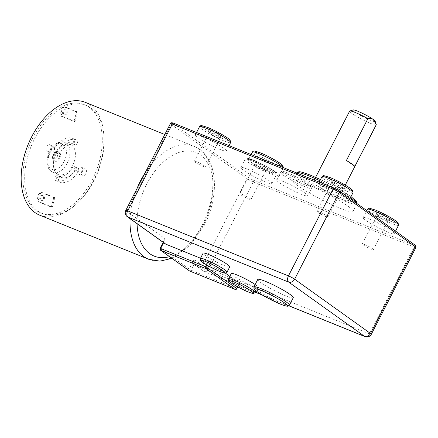 <?xml version="1.0" encoding="UTF-8"?>
<svg xmlns="http://www.w3.org/2000/svg" width="438" height="438" viewBox="0 0 438 438"><rect width="100%" height="100%" fill="white"/><g stroke="black" fill="none" stroke-linecap="round" stroke-linejoin="round"><path stroke-width="0.33" stroke-dasharray="2.19 1.64" d="M59.623 158.381A4.988 3.055 112 0 0 58.966 151.948A4.988 3.055 112 0 0 54.263 155.424A4.988 3.055 112 0 0 55.226 161.195A4.988 3.055 112 0 0 59.623 158.381M72.626 165.411A16.211 9.937 112 0 0 70.48 144.502A16.211 9.937 112 0 0 55.193 155.802A16.211 9.937 112 0 0 58.32 174.554A16.211 9.937 112 0 0 72.626 165.411M38.582 194.045L41.041 192.402L41.988 192.463L39.529 194.1L38.582 194.045L37.318 198.803L38.265 198.863L39.529 194.1M51.301 207.097L52.248 207.152L54.772 197.637L53.825 197.576L51.301 207.097L38.517 201.923L37.318 198.803M53.825 197.576L41.041 192.402M43.433 198.638A2.491 1.933 93.5 0 1 41.451 200.39A2.491 1.933 93.5 0 1 39.677 197.784A2.491 1.933 93.5 0 1 41.758 195.414A2.491 1.933 93.5 0 1 43.433 198.638M61.309 108.372L63.767 106.73L64.715 106.79L62.256 108.427L61.309 108.372L60.05 113.13L60.992 113.19L62.256 108.427M74.027 121.425L74.975 121.479L77.499 111.958L76.557 111.904L74.027 121.425L61.243 116.251L60.05 113.13M76.557 111.904L63.767 106.73M66.16 112.966A2.491 1.933 93.5 0 1 64.178 114.718A2.491 1.933 93.5 0 1 62.404 112.112A2.491 1.933 93.5 0 1 64.485 109.741A2.491 1.933 93.5 0 1 66.16 112.966M60.992 113.19L62.191 116.305L61.243 116.251M38.265 198.863L39.458 201.978L38.517 201.923M44.375 198.699A2.491 1.933 -86.5 0 0 42.705 195.468A2.491 1.933 -86.5 0 0 40.624 197.839A2.491 1.933 -86.5 0 0 42.398 200.451A2.491 1.933 -86.5 0 0 44.375 198.699M67.107 113.026A2.491 1.933 -86.5 0 0 65.432 109.796A2.491 1.933 -86.5 0 0 63.351 112.166A2.491 1.933 -86.5 0 0 65.125 114.772A2.491 1.933 -86.5 0 0 67.107 113.026M74.975 121.479L62.191 116.305M77.499 111.958L64.715 106.79M54.772 197.637L41.988 192.463M52.248 207.152L39.458 201.978M58.697 179.208L59.157 178.321A1.993 1.221 -68 0 1 60.915 177.198A1.993 1.221 -68 0 1 60.964 177.22A17.706 10.851 112 0 0 61.413 177.417A17.706 10.851 112 0 0 76.174 168.98A1.993 1.221 -68 0 1 77.838 168.033A1.993 1.221 -68 0 1 77.997 168.115L78.506 168.482A1.993 1.221 -68 0 1 78.522 171.132A22.694 13.906 -68 0 1 59.541 182.044A22.694 13.906 -68 0 1 58.906 181.754A1.993 1.221 -68 0 1 58.697 179.208L55.046 177.729A1.993 1.221 112 0 0 55.254 180.275A22.694 13.906 112 0 0 55.889 180.566A22.694 13.906 112 0 0 74.865 169.654A1.993 1.221 112 0 0 74.854 167.004L74.345 166.643A1.993 1.221 112 0 0 74.186 166.555A1.993 1.221 112 0 0 72.522 167.502A17.706 10.851 -68 0 1 57.761 175.945A17.706 10.851 -68 0 1 57.312 175.742A1.993 1.221 112 0 0 57.263 175.72A1.993 1.221 112 0 0 55.5 176.843L55.046 177.729M75.144 144.792A17.706 10.851 112 0 0 74.695 144.595A17.706 10.851 112 0 0 59.935 153.032A1.993 1.221 -68 0 1 58.27 153.984A1.993 1.221 -68 0 1 58.112 153.897L57.602 153.53A1.993 1.221 -68 0 1 57.592 150.88A22.694 13.906 -68 0 1 76.568 139.968A22.694 13.906 -68 0 1 77.203 140.259A1.993 1.221 -68 0 1 77.411 142.804L76.951 143.691A1.993 1.221 -68 0 1 75.194 144.814A1.993 1.221 -68 0 1 75.144 144.792L71.487 143.314A1.993 1.221 112 0 0 71.542 143.335A1.993 1.221 112 0 0 73.299 142.213L73.754 141.326A1.993 1.221 112 0 0 73.546 138.78A22.694 13.906 112 0 0 72.911 138.49A22.694 13.906 112 0 0 53.934 149.402A1.993 1.221 112 0 0 53.951 152.052L54.46 152.419A1.993 1.221 112 0 0 54.619 152.506A1.993 1.221 112 0 0 56.278 151.553A17.706 10.851 -68 0 1 71.044 143.116A17.706 10.851 -68 0 1 71.487 143.314M85.766 173.672A3.739 2.294 -68 0 1 82.464 175.786A3.739 2.294 -68 0 1 81.742 171.455A3.739 2.294 -68 0 1 85.273 168.849A3.739 2.294 -68 0 1 85.766 173.672M82.114 172.194A3.739 2.294 112 0 0 81.616 167.371A3.739 2.294 112 0 0 78.09 169.977A3.739 2.294 112 0 0 78.813 174.308A3.739 2.294 112 0 0 82.114 172.194M54.137 151.055A3.739 2.294 -68 0 1 50.841 153.163A3.739 2.294 -68 0 1 50.118 148.838A3.739 2.294 -68 0 1 53.644 146.226A3.739 2.294 -68 0 1 54.137 151.055M50.485 149.577A3.739 2.294 112 0 0 49.992 144.748A3.739 2.294 112 0 0 46.461 147.36A3.739 2.294 112 0 0 47.184 151.685A3.739 2.294 112 0 0 50.485 149.577M125.799 210.393A4.988 0.575 -152.8 0 0 126.577 211.193L137.149 218.754A55.861 34.241 -68 0 1 189.846 151.055A55.861 34.241 -68 0 1 203.435 224.584A55.861 34.241 -68 0 1 171.006 256.23L191.006 270.191A1.495 0.92 -68 0 1 189.818 271.073M94.006 180.702A58.358 35.768 -68 0 1 42.513 213.624A58.358 35.768 -68 0 1 31.246 146.111A58.358 35.768 -68 0 1 86.286 105.432A58.358 35.768 -68 0 1 94.006 180.702M92.177 179.963A58.358 35.768 112 0 0 84.463 104.693A58.358 35.768 112 0 0 29.417 145.372A58.358 35.768 112 0 0 40.685 212.884A58.358 35.768 112 0 0 92.177 179.963M137.083 223.709A55.861 34.241 112 0 1 137.149 218.754L165.29 238.885L160.308 248.576L171.006 256.23A55.861 34.241 112 0 1 169.528 256.673M39.754 215.195A60.849 37.296 112 0 0 93.442 180.867A60.849 37.296 112 0 0 85.399 102.382M365.013 336.625A4.988 3.055 112 0 0 369.415 333.811A4.988 0.575 -152.8 0 0 371.32 334.282M255.31 292.239L204.267 271.587A4.988 4.988 0 0 1 203.232 271.018L195.644 265.592A4.988 3.898 -54.4 0 1 194.373 263.649L194.133 259.515L202.482 265.483A4.988 0.575 -152.8 0 0 208.669 268.773A4.988 3.055 -68 0 1 204.267 271.587A4.988 3.055 -68 0 1 203.873 271.368A4.988 3.898 125.6 0 1 203.232 271.018A4.988 3.898 125.6 0 1 202.482 265.483L247.098 178.677L171.192 124.387L126.577 211.193A4.988 3.898 -54.4 0 0 127.332 216.728M160.073 248.335L160.308 248.576A1.495 1.172 -54.4 0 0 160.532 250.235M165.285 243.873A4.988 3.898 125.6 0 1 164.009 241.929L164.261 240.194L165.29 238.885M195.644 265.592A4.988 3.898 -54.4 0 0 196.279 265.943L239.597 283.375L237.763 286.939M229.84 276.329L239.597 283.375M234.987 289.365A1.495 0.92 112 0 0 236.306 288.522L236.881 288.664M200.533 258.228L210.519 262.504L225.351 273.115M229.742 266.862A14.963 1.725 27.2 0 1 215.644 261.563A14.963 1.725 27.2 0 1 203.123 253.186M255.157 284.541A14.963 1.725 27.2 0 1 257.894 287.213A14.963 1.725 27.2 0 1 243.796 281.913A14.963 1.725 27.2 0 1 231.275 273.536M293.263 297.687A19.951 2.305 27.2 0 1 274.467 290.618A19.951 2.305 27.2 0 1 257.774 279.449M189.375 270.87A1.495 1.172 125.6 0 1 189.15 269.206L194.133 259.515M257.013 165.778A6.236 0.717 -152.8 0 0 254.631 165.186A6.236 0.717 -152.8 0 0 254.631 165.279A6.236 0.717 -152.8 0 0 259.849 168.679A6.236 0.717 -152.8 0 0 265.647 170.94A6.236 0.717 -152.8 0 0 265.724 170.886A6.236 0.717 -152.8 0 0 262.899 168.707A6.236 0.717 -152.8 0 0 257.013 165.778M256.882 162.668A8.727 1.007 27.2 0 1 265.51 167.004A8.727 1.007 27.2 0 1 268.965 169.9A8.727 1.007 27.2 0 1 260.845 166.73A8.727 1.007 27.2 0 1 253.547 161.978A8.727 1.007 27.2 0 1 256.882 162.668M242.296 194.417A6.236 0.717 27.2 0 1 248.176 197.352A6.236 0.717 27.2 0 1 251.001 199.531A6.236 0.717 27.2 0 1 245.127 197.319A6.236 0.717 27.2 0 1 239.909 193.831A6.236 0.717 27.2 0 1 242.296 194.417M333.871 183.298A6.236 0.717 -152.8 0 0 331.489 182.712A6.236 0.717 -152.8 0 0 331.489 182.805A6.236 0.717 -152.8 0 0 336.707 186.199A6.236 0.717 -152.8 0 0 342.505 188.466A6.236 0.717 -152.8 0 0 342.582 188.411A6.236 0.717 -152.8 0 0 339.757 186.232A6.236 0.717 -152.8 0 0 333.871 183.298M333.74 180.188A8.727 1.007 27.2 0 1 342.368 184.524A8.727 1.007 27.2 0 1 345.823 187.42A8.727 1.007 27.2 0 1 337.709 184.25A8.727 1.007 27.2 0 1 330.405 179.498A8.727 1.007 27.2 0 1 333.74 180.188M319.154 211.937A6.236 0.717 27.2 0 1 325.034 214.872A6.236 0.717 27.2 0 1 327.859 217.051A6.236 0.717 27.2 0 1 321.985 214.839A6.236 0.717 27.2 0 1 316.767 211.351A6.236 0.717 27.2 0 1 319.154 211.937M379.412 215.874A6.236 0.717 -152.8 0 0 377.03 215.282A6.236 0.717 -152.8 0 0 377.03 215.376A6.236 0.717 -152.8 0 0 382.248 218.776A6.236 0.717 -152.8 0 0 388.046 221.037A6.236 0.717 -152.8 0 0 388.123 220.982A6.236 0.717 -152.8 0 0 385.298 218.803A6.236 0.717 -152.8 0 0 379.412 215.874M379.281 212.764A8.727 1.007 27.2 0 1 387.909 217.1A8.727 1.007 27.2 0 1 391.364 219.996A8.727 1.007 27.2 0 1 383.25 216.826A8.727 1.007 27.2 0 1 375.946 212.074A8.727 1.007 27.2 0 1 379.281 212.764M364.695 244.513A6.236 0.717 27.2 0 1 370.581 247.448A6.236 0.717 27.2 0 1 373.4 249.627A6.236 0.717 27.2 0 1 367.526 247.415A6.236 0.717 27.2 0 1 362.314 243.928A6.236 0.717 27.2 0 1 364.695 244.513M211.472 133.201A6.236 0.717 -152.8 0 0 209.09 132.615A6.236 0.717 -152.8 0 0 209.09 132.709A6.236 0.717 -152.8 0 0 214.308 136.103A6.236 0.717 -152.8 0 0 220.106 138.37A6.236 0.717 -152.8 0 0 220.177 138.315A6.236 0.717 -152.8 0 0 217.357 136.136A6.236 0.717 -152.8 0 0 211.472 133.201M211.34 130.091A8.727 1.007 27.2 0 1 219.964 134.428A8.727 1.007 27.2 0 1 223.424 137.329A8.727 1.007 27.2 0 1 215.304 134.154A8.727 1.007 27.2 0 1 208.001 129.402A8.727 1.007 27.2 0 1 211.34 130.091M196.75 161.841A6.236 0.717 27.2 0 1 202.635 164.776A6.236 0.717 27.2 0 1 205.46 166.955A6.236 0.717 27.2 0 1 199.586 164.743A6.236 0.717 27.2 0 1 194.368 161.255A6.236 0.717 27.2 0 1 196.75 161.841M255.135 161.157A17.454 2.015 -152.8 0 0 248.461 159.509A17.454 2.015 -152.8 0 0 263.068 169.282A17.454 2.015 -152.8 0 0 279.515 175.468A17.454 2.015 -152.8 0 0 271.609 169.369A17.454 2.015 -152.8 0 0 255.135 161.157M283.287 181.507A17.454 2.015 -152.8 0 0 276.613 179.859A17.454 2.015 -152.8 0 0 291.221 189.632A17.454 2.015 -152.8 0 0 307.668 195.819A17.454 2.015 -152.8 0 0 299.762 189.72A17.454 2.015 -152.8 0 0 283.287 181.507M305.664 183.642A33.918 3.915 -152.8 0 0 292.704 180.445A33.918 3.915 -152.8 0 0 321.081 199.432A33.918 3.915 -152.8 0 0 353.033 211.455A33.918 3.915 -152.8 0 0 337.676 199.602A33.918 3.915 -152.8 0 0 305.664 183.642M319.806 181.71A14.963 1.725 -152.8 0 0 314.09 180.297A14.963 1.725 -152.8 0 0 326.611 188.674A14.963 1.725 -152.8 0 0 340.709 193.979A14.963 1.725 -152.8 0 0 340.726 193.831A14.963 1.725 -152.8 0 0 333.466 188.477A14.963 1.725 -152.8 0 0 319.806 181.71M369.869 219.29A17.454 2.015 -152.8 0 0 363.201 217.642A17.454 2.015 -152.8 0 0 377.808 227.415A17.454 2.015 -152.8 0 0 394.255 233.602A17.454 2.015 -152.8 0 0 386.349 227.503A17.454 2.015 -152.8 0 0 369.869 219.29M324.328 186.714A17.454 2.015 -152.8 0 0 317.66 185.071A17.454 2.015 -152.8 0 0 332.261 194.844A17.454 2.015 -152.8 0 0 348.714 201.031A17.454 2.015 -152.8 0 0 340.808 194.932A17.454 2.015 -152.8 0 0 324.328 186.714M247.47 169.194A17.454 2.015 -152.8 0 0 240.801 167.551A17.454 2.015 -152.8 0 0 255.403 177.319A17.454 2.015 -152.8 0 0 271.85 183.506A17.454 2.015 -152.8 0 0 263.95 177.406A17.454 2.015 -152.8 0 0 247.47 169.194M201.929 136.618A17.454 2.015 -152.8 0 0 195.26 134.975A17.454 2.015 -152.8 0 0 209.862 144.748A17.454 2.015 -152.8 0 0 226.309 150.935A17.454 2.015 -152.8 0 0 218.409 144.836A17.454 2.015 -152.8 0 0 201.929 136.618M346.376 160.511L354.769 166.511M376.258 124.797A14.963 1.725 27.2 0 1 362.166 119.492A14.963 1.725 27.2 0 1 349.644 111.115M353.148 109.943A12.467 1.44 -152.8 0 0 363.425 117.034A12.467 1.44 -152.8 0 0 375.174 121.266M57.039 157.1A3.493 2.141 112 0 0 55.757 152.528A3.493 2.141 112 0 0 53.009 157.872A3.493 2.141 112 0 0 57.039 157.1M58.895 158.085A4.988 3.055 -68 0 1 54.493 160.899A4.988 3.055 -68 0 1 53.529 155.129A4.988 3.055 -68 0 1 58.232 151.652A4.988 3.055 -68 0 1 58.895 158.085M64.052 161.551A13.715 8.404 112 0 0 59.01 143.587A13.715 8.404 112 0 0 48.224 164.579A13.715 8.404 112 0 0 64.052 161.551M67.145 163.193A16.211 9.937 -68 0 1 52.839 172.337A16.211 9.937 -68 0 1 49.713 153.585A16.211 9.937 -68 0 1 64.999 142.284A16.211 9.937 -68 0 1 67.145 163.193M55.5 176.843L59.157 178.321M57.312 175.742L60.964 177.22M72.522 167.502L76.174 168.98M74.345 166.643L77.997 168.115M74.854 167.004L78.506 168.482M74.865 169.654L78.522 171.132M55.254 180.275L58.906 181.754M56.278 151.553L59.935 153.032M54.46 152.419L58.112 153.897M53.951 152.052L57.602 153.53M53.934 149.402L57.592 150.88M73.546 138.78L77.203 140.259M73.754 141.326L77.411 142.804M73.299 142.213L76.951 143.691M144.929 173.169A60.849 37.296 -68 0 1 194.264 146.429A60.849 37.296 -68 0 1 202.312 224.918A60.849 37.296 -68 0 1 148.619 259.247M130.102 218.71A60.849 37.296 -68 0 1 136.88 188.822M415.93 247.475A4.988 0.575 27.2 0 1 414.025 247.005L253.279 181.967L208.669 268.773L369.415 333.811L414.025 247.005A1.495 0.92 112 0 0 413.943 245.138A3.493 0.405 -152.8 0 0 414.731 244.908L338.826 190.618A1.495 1.172 -54.4 0 1 339.017 190.722M253.279 181.967A4.988 0.575 27.2 0 1 247.098 178.677A1.495 1.172 125.6 0 1 248.872 177.801A3.493 0.405 -152.8 0 0 253.197 180.1A1.495 0.92 -68 0 1 253.279 181.967M194.373 263.649L191.006 270.191L236.306 288.522L239.028 283.233M163.62 242.685L164.009 241.929M334.501 188.318L173.755 123.275A3.493 0.405 -152.8 0 0 172.966 123.511A1.495 1.172 -54.4 0 0 171.192 124.387A4.988 0.575 27.2 0 1 170.409 123.587M239.362 283.134L237.484 286.786M208.685 266.074L210.519 262.504M208.663 261.519L206.862 265.023M200.407 258.475A14.963 1.725 -152.8 0 0 212.923 266.846A14.963 1.725 -152.8 0 0 227.021 272.151M228.559 278.825A14.963 1.725 -152.8 0 0 241.075 287.202A14.963 1.725 -152.8 0 0 255.173 292.502M253.925 286.939A19.951 2.305 -152.8 0 0 270.618 298.108A19.951 2.305 -152.8 0 0 289.414 305.182M288.91 305.779L262.17 294.955M255.338 292.19L203.873 271.368L196.279 265.943M253.213 160.045A15.96 1.84 -152.8 0 0 255.234 164.633A15.96 1.84 -152.8 0 0 275.48 172.824A15.96 1.84 -152.8 0 0 253.213 160.045M330.071 177.565A15.96 1.84 -152.8 0 0 332.092 182.153A15.96 1.84 -152.8 0 0 352.338 190.349A15.96 1.84 -152.8 0 0 330.071 177.565M375.612 210.141A15.96 1.84 -152.8 0 0 377.633 214.73A15.96 1.84 -152.8 0 0 397.879 222.92A15.96 1.84 -152.8 0 0 375.612 210.141M207.672 127.469A15.96 1.84 -152.8 0 0 209.692 132.057A15.96 1.84 -152.8 0 0 229.939 140.253A15.96 1.84 -152.8 0 0 207.672 127.469M172.966 123.511L248.872 177.801M260.424 152.884A15.96 1.84 -152.8 0 0 262.444 157.477A15.96 1.84 -152.8 0 0 282.691 165.668A15.96 1.84 -152.8 0 0 260.424 152.884M283.309 167.59A17.454 2.015 27.2 0 1 283.364 167.978A17.454 2.015 27.2 0 1 266.917 161.792A17.454 2.015 27.2 0 1 252.31 152.019M288.576 173.234A15.96 1.84 -152.8 0 0 290.597 177.828A15.96 1.84 -152.8 0 0 310.843 186.019A15.96 1.84 -152.8 0 0 288.576 173.234M287.136 174.017A17.454 2.015 27.2 0 1 303.616 182.23A17.454 2.015 27.2 0 1 311.517 188.329A17.454 2.015 27.2 0 1 295.07 182.142A17.454 2.015 27.2 0 1 280.462 172.369A17.454 2.015 27.2 0 1 287.136 174.017M310.953 175.375A32.417 3.739 -152.8 0 0 315.059 184.699A32.417 3.739 -152.8 0 0 356.187 201.338A32.417 3.739 -152.8 0 0 310.953 175.375M319.888 180.73A33.918 3.915 27.2 0 1 350.416 197.708M356.91 203.517A33.918 3.915 27.2 0 1 356.882 203.96A33.918 3.915 27.2 0 1 324.93 191.943A33.918 3.915 27.2 0 1 296.553 172.955A33.918 3.915 27.2 0 1 296.559 172.95L292.704 180.445M398.558 225.231A17.454 2.015 27.2 0 1 382.111 219.044A17.454 2.015 27.2 0 1 367.504 209.271M353.012 192.654A17.454 2.015 27.2 0 1 336.565 186.468A17.454 2.015 27.2 0 1 321.963 176.7M251.773 160.823A17.454 2.015 27.2 0 1 268.253 169.035A17.454 2.015 27.2 0 1 276.154 175.134A17.454 2.015 27.2 0 1 259.707 168.948A17.454 2.015 27.2 0 1 245.105 159.175A17.454 2.015 27.2 0 1 251.773 160.823M253.197 180.1L413.943 245.138M230.612 142.564A17.454 2.015 27.2 0 1 214.166 136.377A17.454 2.015 27.2 0 1 199.558 126.604M55.226 161.195L54.493 160.899C53.058 160.292 52.407 158.885 52.533 156.689C54.383 152.008 56.283 150.333 58.232 151.652L58.966 151.948M58.32 174.554L52.839 172.337C48.662 170.283 47.791 166.692 47.567 165.69C46.882 162.898 46.937 159.859 47.731 156.569C49.543 148.192 57.537 139.404 64.999 142.284L70.48 144.502M42.705 195.468L41.758 195.414M42.398 200.451L41.451 200.39M65.432 109.796L64.485 109.741M65.125 114.772L64.178 114.718M57.263 175.72L60.915 177.198M57.761 175.945L61.413 177.417M74.186 166.555L77.838 168.033M55.889 180.566L59.541 182.044M71.044 143.116L74.695 144.595M54.619 152.506L58.27 153.984M72.911 138.49L76.568 139.968M71.542 143.335L75.194 144.814M78.813 174.308L82.464 175.786M81.616 167.371L85.273 168.849M47.184 151.685L50.841 153.163M49.992 144.748L53.644 146.226M171.91 258.376L189.785 245.745L204.218 225.384C214.549 205.712 217.889 180.314 210.328 163.089C206.818 155.041 201.464 149.484 194.264 146.429L164.797 134.51M40.685 212.884L42.513 213.624M84.463 104.693L86.286 105.432M164.261 240.194L163.15 242.351M257.894 287.213L256.022 290.859M288.861 305.817L262.471 295.135M265.647 170.94L268.965 169.9M254.631 165.279L253.547 161.978M254.631 165.186L239.909 193.831M265.724 170.886L251.001 199.531M342.505 188.466L345.823 187.42M331.489 182.805L330.405 179.498M331.489 182.712L316.767 211.351M342.582 188.411L327.859 217.051M388.046 221.037L391.364 219.996M377.03 215.376L375.946 212.074M377.03 215.282L362.314 243.928M388.123 220.982L373.4 249.627M220.106 138.37L223.424 137.329M209.09 132.709L208.001 129.402M209.09 132.615L194.368 161.255M220.177 138.315L205.46 166.955M283.49 167.661L279.515 175.468M248.461 159.509L251.023 154.526M276.613 179.859L280.462 172.369C281.349 171.466 282.083 171.138 282.663 171.389L288.456 173.169C296.948 176.558 309.737 183.883 311.018 185.953L311.517 188.329L307.668 195.819M320.49 179.558L331.073 184.814L350.986 196.602M357.025 203.604L353.033 211.455M394.255 233.602L395.519 231.138M363.201 217.642L366.82 210.607M348.714 201.031L349.978 198.562M317.66 185.071L319.182 182.104M240.801 167.551L245.105 159.175C245.986 158.271 246.72 157.948 247.3 158.195L253.093 159.98C261.585 163.363 274.374 170.689 275.655 172.758L276.154 175.134L271.85 183.506M226.309 150.935L229.036 145.63M195.26 134.975L196.542 132.479M340.709 193.979L345.254 185.132M314.09 180.297L315.612 177.335"/><path stroke-width="0.66" d="M164.797 134.51L85.399 102.382A60.849 37.296 112 0 0 28.005 144.803A60.849 37.296 112 0 0 39.754 215.195L148.619 259.247A60.849 37.296 -68 0 1 130.102 218.71M371.32 334.282A4.988 0.575 -152.8 0 0 370.537 333.482A4.988 3.898 125.6 0 1 364.619 336.406A4.988 3.055 112 0 0 365.013 336.625A4.988 4.988 0 0 0 371.32 334.282L415.93 247.475A4.988 0.575 27.2 0 0 415.147 246.671L370.537 333.482L294.632 279.192A4.988 0.575 -152.8 0 0 288.45 275.902A4.988 3.055 112 0 0 288.713 282.116A4.988 3.898 -54.4 0 0 293.236 281.004A4.988 3.898 -54.4 0 0 294.632 279.192L339.242 192.381L415.147 246.671A1.495 1.172 125.6 0 0 414.923 245.012C415.793 245.335 416.127 246.151 415.93 247.475M160.554 250.251A1.495 1.172 -54.4 0 0 160.724 250.344A1.495 0.92 -68 0 1 160.647 248.477L160.073 248.335A1.495 1.495 0 0 0 160.576 250.268M127.704 210.864A4.988 0.575 -152.8 0 0 125.799 210.393A4.988 4.988 0 0 0 127.332 216.728A4.988 3.898 -54.4 0 0 127.967 217.078A4.988 3.055 -68 0 1 127.704 210.864L172.315 124.058L333.061 189.096A4.988 0.575 27.2 0 1 339.242 192.381A1.495 1.172 -54.4 0 0 339.017 190.722L334.38 188.252A1.495 0.92 112 0 0 333.061 189.096L288.45 275.902L127.704 210.864M237.763 286.939L236.881 288.664L236.646 288.423A1.495 1.172 125.6 0 1 234.867 289.304A1.495 0.92 112 0 0 234.982 289.365L189.687 271.04A1.495 0.92 -68 0 1 189.566 270.974A1.495 1.172 125.6 0 1 189.397 270.881M225.351 273.115L229.84 276.329M237.484 286.786L236.646 288.423L205.948 266.808A1.495 0.92 112 0 0 206.024 268.669A1.495 1.172 -54.4 0 0 207.382 268.335A1.495 1.172 -54.4 0 0 207.804 267.793L208.685 266.074M200.407 258.475L203.123 253.186A14.963 1.725 27.2 0 1 208.844 254.593A14.963 1.725 27.2 0 1 222.964 261.634A14.963 1.725 27.2 0 1 229.742 266.862L227.021 272.151A14.963 1.725 -152.8 0 0 220.248 266.923A14.963 1.725 -152.8 0 0 206.123 259.882A14.963 1.725 -152.8 0 0 200.407 258.475C200.21 259.898 200.39 260.681 200.943 260.834C201.009 261.327 203.697 263.134 209.014 266.26L218.261 270.859C225.072 273.712 225.466 273.071 225.51 273.104L227.021 272.151M256.022 290.859L255.173 292.502A14.963 1.725 -152.8 0 0 248.401 287.273A14.963 1.725 -152.8 0 0 234.275 280.232A14.963 1.725 -152.8 0 0 228.559 278.825L231.275 273.536A14.963 1.725 27.2 0 1 236.996 274.949A14.963 1.725 27.2 0 1 255.157 284.541M253.925 286.939L257.774 279.449A19.951 2.305 27.2 0 1 265.401 281.333A19.951 2.305 27.2 0 1 284.229 290.717A19.951 2.305 27.2 0 1 293.263 297.687L289.414 305.182A19.951 2.305 -152.8 0 0 280.38 298.207A19.951 2.305 -152.8 0 0 261.546 288.823A19.951 2.305 -152.8 0 0 253.925 286.939L253.947 288.647L254.374 289.31C254.861 290.038 256.953 291.993 265.006 296.597L279.504 303.748C287.618 307 287.925 306.113 288.001 306.157L289.414 305.182M200.533 258.228L165.92 244.223A4.988 3.898 125.6 0 1 165.285 243.873L127.332 216.728M376.111 124.107L375.174 121.266A12.467 1.44 -152.8 0 0 373.22 119.448L376.28 124.655L354.769 166.511A14.963 1.725 -152.8 0 0 346.376 160.511L367.893 118.649C370.187 118.255 371.961 118.523 373.22 119.448A12.467 1.44 -152.8 0 0 361.717 112.977A12.467 1.44 -152.8 0 0 353.148 109.943L349.825 110.984A14.963 1.725 27.2 0 1 367.893 118.649M376.28 124.655A14.963 1.725 27.2 0 1 376.258 124.797L345.254 185.132M315.612 177.335L349.644 111.115A14.963 1.725 27.2 0 1 349.825 110.984M136.88 188.822A60.849 37.296 -68 0 1 144.929 173.169M137.083 223.709A55.861 34.241 112 0 0 169.528 256.673M206.862 265.023L205.948 266.808L160.647 248.477L163.62 242.685M125.799 210.393L170.409 123.587A4.988 0.575 27.2 0 1 172.315 124.058A1.495 0.92 -68 0 1 173.634 123.209A1.495 0.92 -68 0 1 173.755 123.275M165.92 244.223L127.967 217.078L288.713 282.116L364.619 336.406L288.91 305.779M262.17 294.955L255.338 292.19M261.628 290.684A18.456 2.13 27.2 0 1 287.377 305.467A18.456 2.13 27.2 0 1 263.966 295.995A18.456 2.13 27.2 0 1 261.628 290.684M234.357 282.099A13.469 1.555 27.2 0 1 253.148 292.885A13.469 1.555 27.2 0 1 236.06 285.97A13.469 1.555 27.2 0 1 234.357 282.099M206.205 261.749A13.469 1.555 27.2 0 1 224.995 272.535A13.469 1.555 27.2 0 1 207.908 265.62A13.469 1.555 27.2 0 1 206.205 261.749M206.024 268.669L234.867 289.304L189.566 270.974L160.724 250.344L206.024 268.669M414.731 244.908A1.495 1.172 125.6 0 1 414.923 245.012L339.017 190.722M338.826 190.618A3.493 0.405 -152.8 0 0 334.501 188.318A1.495 0.92 112 0 0 334.38 188.252L173.634 123.209C171.138 122.788 172.758 121.983 170.409 123.587M251.023 154.526L252.31 152.019A17.454 2.015 27.2 0 1 258.984 153.667A17.454 2.015 27.2 0 1 283.309 167.59M320.49 179.558L310.832 175.309C303.824 172.599 299.795 171.422 298.749 171.778L296.553 172.955A33.918 3.915 27.2 0 1 309.513 176.153A33.918 3.915 27.2 0 1 319.888 180.73M350.416 197.708A33.918 3.915 27.2 0 1 356.91 203.517M374.172 210.919A17.454 2.015 27.2 0 1 390.652 219.131A17.454 2.015 27.2 0 1 398.558 225.231L398.054 222.854C396.773 220.785 383.989 213.459 375.492 210.076L369.699 208.291C369.119 208.039 368.385 208.368 367.504 209.271A17.454 2.015 27.2 0 1 374.172 210.919M328.631 178.343A17.454 2.015 27.2 0 1 345.111 186.555A17.454 2.015 27.2 0 1 353.012 192.654L352.513 190.278C351.232 188.209 338.443 180.883 329.951 177.499L324.158 175.72C323.578 175.468 322.844 175.791 321.963 176.7A17.454 2.015 27.2 0 1 328.631 178.343M206.232 128.246A17.454 2.015 27.2 0 1 222.712 136.464A17.454 2.015 27.2 0 1 230.612 142.564L230.114 140.187C228.833 138.112 216.043 130.792 207.552 127.403L201.759 125.624C201.179 125.372 200.445 125.701 199.558 126.604A17.454 2.015 27.2 0 1 206.232 128.246M148.619 259.247L159.958 261.152L171.91 258.376M163.15 242.351L160.073 248.335M365.013 336.625L288.861 305.817M262.471 295.135L255.31 292.239M228.559 278.825L228.669 280.616C229.14 281.054 228.379 281.557 237.166 286.611L246.413 291.21C253.224 294.062 253.618 293.422 253.662 293.455L255.173 292.502M234.954 289.354A1.495 1.495 0 0 0 236.881 288.664M189.375 270.87L160.532 250.235M252.31 152.019C253.197 151.115 253.925 150.787 254.511 151.039L260.303 152.818C268.795 156.207 281.585 163.533 282.866 165.602L283.364 167.978M350.986 196.602L356.576 201.507L357.025 203.604M395.519 231.138L398.558 225.231M366.82 210.607L367.504 209.271M349.978 198.562L353.012 192.654M319.182 182.104L321.963 176.7M229.036 145.63L230.612 142.564M196.542 132.479L199.558 126.604"/></g></svg>
